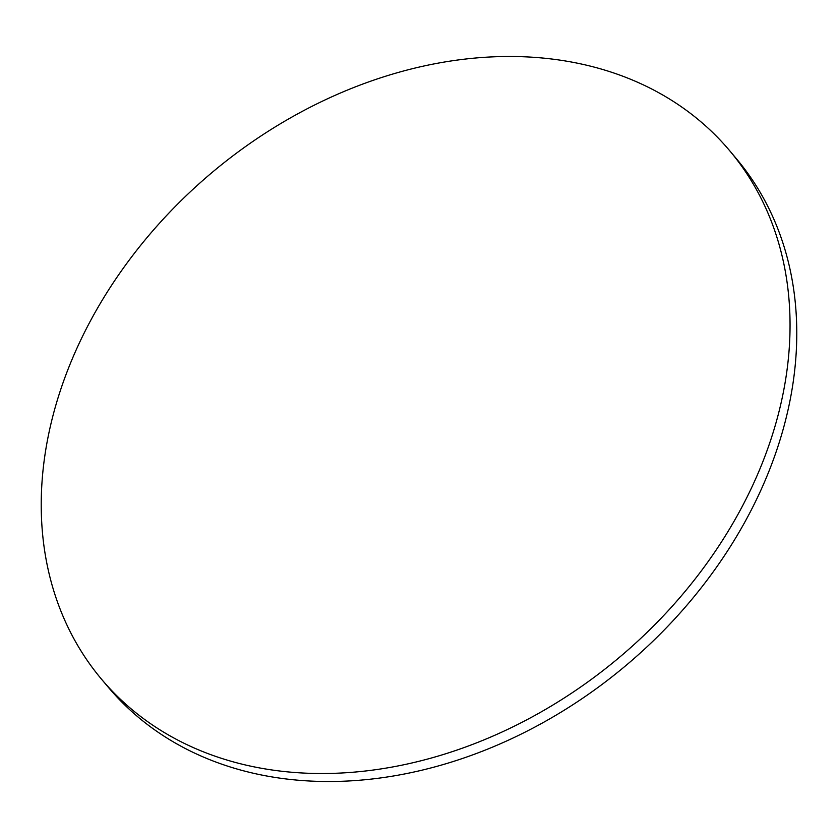 <?xml version="1.0" encoding="UTF-8"?>
<svg xmlns="http://www.w3.org/2000/svg" width="838" height="838" viewBox="0 0 838 838"><rect width="100%" height="100%" fill="white"/><g stroke="black" fill="none" stroke-linecap="round" stroke-linejoin="round"><path stroke-width="1.26" d="M753.949 482.646A410.452 316.638 -40.1 0 0 729.72 150.767A410.452 316.638 -40.1 0 0 390.791 74.634A410.452 316.638 -40.1 0 0 77.326 347.361A410.452 316.638 -40.1 0 0 101.555 679.241A410.452 316.638 -40.1 0 0 440.484 755.373A410.452 316.638 -40.1 0 0 753.949 482.646M101.555 679.241L108.28 687.233A410.452 316.638 -40.1 0 0 447.209 763.366A410.452 316.638 -40.1 0 0 760.674 490.639A410.452 316.638 -40.1 0 0 736.445 158.759L729.72 150.767"/></g></svg>
